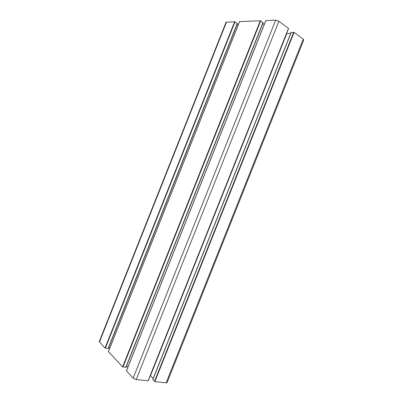 <?xml version="1.0" encoding="UTF-8"?>
<svg xmlns="http://www.w3.org/2000/svg" width="403" height="403" viewBox="0 0 403 403"><rect width="100%" height="100%" fill="white"/><g stroke="black" fill="none" stroke-linecap="round" stroke-linejoin="round"><path stroke-width="0.6" d="M152.883 379.52L154.868 381.596L166.137 382.835L167.094 382.533L303.746 39.968L303.237 39.116L294.069 32.391L291.203 32.472M153.2 378.432L150.47 375.687L286.84 33.459L290.709 33.429M126.477 370.866L133.146 378.145L136.214 379.55L148.193 380.81L288.598 28.442L278.886 21.253L275.672 20.15L265.844 20.624M128.078 366.7L126.356 366.483M262.811 23.525L264.227 24.533M108.437 351.612L122.613 366.891L125.963 367.229M239.568 21.601L260.308 20.729L263.018 22.754M109.818 348.021L108.578 347.839M237.145 24.266L238.178 24.971M99.249 341.593L105.002 348.076L108.246 348.484M226.048 22.246L234.652 21.702L237.327 23.601M166.137 382.835L303.237 39.116M154.868 381.596L294.069 32.391M154.505 381.434L293.691 32.265M152.808 379.712L291.278 32.29M148.062 380.85L288.533 28.331M136.214 379.55L278.886 21.253M133.146 378.145L275.672 20.15M126.436 370.977L265.884 20.523M125.791 367.405L263.008 22.518M122.965 367.052L260.681 20.86M122.613 366.891L260.308 20.729M108.402 351.708L239.604 21.515M108.064 348.625L237.286 23.384M105.339 348.227L234.999 21.822M105.002 348.076L234.652 21.702M99.415 342.107L226.511 22.009M152.742 379.586L291.142 32.331M148.193 380.81L288.598 28.442M126.401 370.906L265.814 20.548M126.013 367.34L263.134 22.714M108.372 351.648L239.543 21.535M108.286 348.575L237.417 23.57M99.214 341.679L226.078 22.17"/></g></svg>
